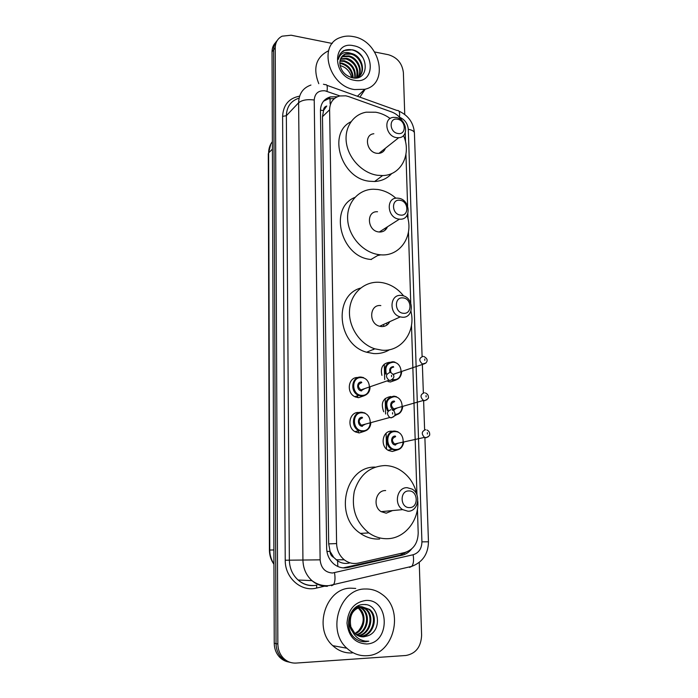 <?xml version="1.0" encoding="UTF-8"?>
<svg xmlns="http://www.w3.org/2000/svg" width="698" height="698" viewBox="0 0 698 698"><rect width="100%" height="100%" fill="white"/><g stroke="black" fill="none" stroke-linecap="round" stroke-linejoin="round"><path stroke-width="1.05" d="M396.045 380.009L390.4 381.989L387.957 381.492M396.569 414.786L394.379 416.017M397.057 450.053L392.32 451.484L388.699 450.559C379.668 446.58 382.303 430.361 391.761 431.207L392.8 431.312M364.583 431.233L359.304 432.917L355.622 431.983C346.356 427.926 349.157 411.567 358.868 412.501M364.33 395.687L358.563 397.686L355.518 396.988C345.842 393.445 348.058 376.606 357.995 377.548M402.414 121.129C399.771 116.732 396.202 113.678 391.691 111.977L348.686 96.594L345.842 95.827L339.69 95.958C333.216 97.86 329.849 102.466 329.604 109.787L336.602 543.585C336.872 550.338 339.429 555.748 344.262 559.796C348.52 563.042 353.162 564.141 358.17 563.103L404.727 552.528C413.408 549.754 417.901 543.219 418.198 532.932L417.43 509.078M333.766 557.44L330.023 551.376C330.189 554.238 331.437 556.254 333.766 557.44L337.57 560.826C341.139 563.225 345.039 563.967 349.297 563.05M380.838 254.805L378.237 255.442M373.578 349.576L373.098 349.532M323.497 110.572L326.751 106.035C324.657 106.698 323.567 108.207 323.497 110.572L320.443 110.188M323.497 110.869L322.476 116.697L328.697 543.864L330.023 551.019M416.959 494.69L411.48 325.242M411.043 311.893L411.017 311.142M410.756 303.08L408.461 232.006M408.042 219.163L407.868 213.701M407.615 205.962L405.948 154.415M405.547 141.991L405.241 132.751M381.919 375.367C380.183 367.637 382.766 363.274 389.667 362.279M383.752 411.785C380.489 403.156 382.836 398.061 390.801 396.508M336.611 96.743L330.32 96.909C323.985 98.854 320.696 103.4 320.452 110.563L326.647 548.235C326.891 554.84 329.36 560.145 334.054 564.15C338.321 567.465 342.988 568.591 348.058 567.535L402.301 555.163C405.983 554.282 409.072 552.24 411.541 549.047M323.479 101.236L328.435 98.793L334.412 98.566M374.686 51.984L388.42 54.732C397.241 57.402 402.231 63.361 403.383 72.627L404.735 114.411M419.245 562.422L421.609 635.337C421.034 646.898 415.834 653.616 405.983 655.483L296.109 663.065C290.97 663.318 286.573 661.503 282.908 657.612C279.636 653.878 277.952 649.341 277.856 644.001L275.23 47.778C275.37 42.351 277.656 38.486 282.097 36.183L291.127 35.223L332.257 43.468M288.501 661.966C284.906 661.294 281.817 659.566 279.235 656.757C275.989 653.058 274.323 648.564 274.235 643.268L272.037 51.757L273.625 49.776C273.66 46.051 274.846 42.971 277.202 40.545C274.846 42.971 273.66 46.051 273.625 49.776L276.042 643.635L273.625 49.776L275.23 47.778M290.377 662.411C286.765 661.739 283.658 660.003 281.067 657.184C277.804 653.468 276.129 648.948 276.042 643.635C276.129 648.948 277.804 653.468 281.067 657.184C283.658 660.003 286.765 661.739 290.377 662.411M406.297 552.083L399.971 555.189L343.189 567.884M272.037 51.757C272.072 48.049 273.258 44.986 275.597 42.561M358.44 432.847L358.397 430.736M357.708 397.598L357.664 395.749M354.575 89.562C328.758 86.194 317.564 44.768 340.336 37.535C344.384 35.991 348.747 35.685 353.424 36.619C380.236 40.859 389.763 84.057 364.792 89.274L354.575 89.562M318.785 83.69C312.774 68.343 315.862 57.445 328.069 51.015M353.624 45.745C375.158 49.226 376.143 85.034 354.375 80.27C332.353 76.972 331.777 40.388 353.624 45.745M351.364 53.476L345.815 53.807C341.915 55.378 339.926 58.475 339.83 63.09C340.589 70.611 344.733 75.506 352.263 77.775C369.879 81.666 369.076 53.031 352.438 49.811L343.87 50.526C340.694 52.429 338.853 55.369 338.338 59.347C340.214 53.065 344.559 51.111 351.364 53.476C362.707 55.587 367.131 74.581 356.233 77.975M359.304 76.126C365.708 70.001 360.002 55.823 350.771 54.095L345.414 54.226L342.256 56.163M357.961 77.129C362.768 70.402 356.835 58.178 348.424 56.538L343.084 56.686L341.217 57.568M358.31 76.902C363.51 70.315 357.62 57.585 349.009 55.927L343.66 56.076L341.453 57.192M356.408 77.906C358.414 68.832 354.977 62.515 346.095 58.964L340.441 59.234M356.73 77.906C360.552 70.899 354.558 59.958 346.679 58.362L340.607 58.789M354.724 78.045C355.212 69.721 351.574 64.155 343.791 61.363L339.952 61.171M355.177 78.045C356.032 69.495 352.42 63.736 344.367 60.761L340.048 60.656M352.621 77.844C351.871 70.62 348.162 65.917 341.505 63.736L339.839 63.483M353.197 77.932C352.726 70.402 349.017 65.472 342.081 63.143L339.83 62.864M340.074 65.551C346.112 67.2 349.968 71.231 351.635 77.635M365.237 89.152L359.898 97.144M362.916 57.707C357.734 50.945 351.853 48.415 345.257 50.09L341.331 52.551M397.921 133.493C389.179 132.376 388.751 117.351 397.476 119.218C406.14 120.37 406.637 135.264 397.921 133.493M396.56 137.628C385.767 136.38 382.94 118.049 393.393 117.377L395.949 117.456C406.873 118.826 409.438 137.401 398.698 137.724L396.56 137.628M373.849 133.754C363.684 134.478 366.354 152.173 376.841 153.298L378.918 153.377C382.111 152.993 384.275 151.283 385.409 148.238M403.505 135.525C411.82 154.223 401.184 175.338 382.626 175.556L377.417 175.277C362.943 173.252 349.14 159.301 346.54 143.84C343.809 128.38 352.699 114.437 366.267 112.177L375.768 112.221C380.872 113.137 385.68 115.231 390.191 118.512M391.77 173.488C387.32 178.444 381.605 181.114 374.617 181.506L369.478 181.244C341.148 178.714 327.109 133.239 350.928 121.775M380.314 152.269L380.619 153.045M400.434 215.063C391.543 214.269 391.098 198.703 399.971 200.291C408.784 201.129 409.29 216.546 400.434 215.063M399.047 219.102C387.006 218.09 385.566 197.063 397.555 198.145L398.41 198.215C410.581 199.366 411.707 220.647 399.448 219.137L399.047 219.102M377.539 211.747C365.9 210.779 367.209 231.064 378.901 231.963L379.293 232.006C383.202 232.12 385.924 230.384 387.46 226.789M407.03 215.42C414.359 235.933 399.745 257.518 379.494 254.691L379.119 254.648C363.466 252.851 348.956 237.015 347.7 220.132C346.252 203.231 358.205 189.254 373.491 189.219L377.793 189.49C384.432 190.493 390.47 193.407 395.888 198.232M371.38 259.508L371.013 259.464C340.947 257.466 328.261 207.995 354.837 197.438M384.982 228.368L385.453 229.869M380.532 231.213L380.733 231.998M403.453 313.289C394.396 312.887 393.934 296.667 402.982 297.898C411.96 298.351 412.483 314.414 403.453 313.289M402.039 317.197L400.294 316.883C388.55 314.205 389.659 293.745 401.376 295.446L402.65 295.655C414.533 297.854 414.019 318.716 402.039 317.197M380.829 305.584C369.46 304.005 368.3 323.724 379.677 326.254L381.37 326.551C385.13 326.69 387.905 325.067 389.702 321.699M410.93 311.387C416.113 331.62 401.376 352.028 381.989 350.195L374.835 348.817C359.505 344.027 348.014 326.202 349.593 309.519C351.007 292.794 364.932 280.753 380.218 282.376L382.565 282.699C390.889 284.348 397.912 288.754 403.619 295.935M389.676 349.663C384.851 352.612 379.52 353.912 373.683 353.572L366.616 352.228C337.378 344.533 333.112 295.577 360.543 288.091M386.805 324.09L386.919 325.041M383.734 325.477L383.813 326.402M409.438 507.594C400.041 508.013 399.535 490.458 408.923 490.938C418.233 490.581 418.809 507.952 409.438 507.594M407.946 511.224L402.659 509.619C393.454 504.226 397.127 487.021 407.231 487.693L412.099 489.097C421.513 494.123 418.294 511.721 407.946 511.224M385.662 490.581C375.864 489.952 372.235 506.478 381.125 511.651L386.247 513.187L392.538 510.57M417.797 501.147C419.166 520.603 404.604 538.795 386.919 538.708C380.471 538.76 374.46 536.841 368.867 532.932C356.006 522.392 351.155 508.519 354.314 491.313C359.505 474.937 369.731 466.351 385.008 465.549C389.816 465.653 394.414 466.883 398.785 469.239C408.487 474.858 414.603 483.609 417.125 495.501M379.633 539.004L378.211 539.065C371.851 539.118 365.909 537.233 360.404 533.394C333.443 516.127 345.362 466.02 375.192 467.119M366.834 655.71C359.33 656.103 352.673 653.607 346.862 648.224C326.289 630.285 339.987 588.37 365.386 588.999C371.615 588.833 377.278 590.7 382.382 594.6C404.84 610.209 394.021 655.099 366.834 655.71M352.263 652.944C344.934 653.319 338.434 650.894 332.772 645.659C312.73 628.235 326.219 587.568 351.042 588.178L355.736 588.449M359.479 636.297L360.063 636.288C372.488 636.271 378.159 616.517 368.78 609.363L361.163 606.675C351.295 606.606 345.24 622.25 352.228 631.149M359.889 636.428L360.918 636.419C373.36 636.402 379.04 616.613 369.652 609.45L362.018 606.754C352.621 608.874 348.913 615.601 350.885 626.917L355.055 633.723C357.594 635.948 360.465 636.986 363.684 636.838L367.75 635.843C383.219 630.713 378.857 603.491 363.981 604.547C348.956 603.735 342.544 629.736 355.779 638.81C358.816 640.956 362.105 641.924 365.665 641.741L368.814 641.209L365.42 641.139C357.804 639.778 352.961 635.04 350.885 626.917M357.865 635.642C369.704 634.395 374.154 615.811 365.342 609.031L361.372 606.806M360.953 606.684L357.76 606.353M358.266 635.834C370.333 635.032 375.21 616.02 366.197 609.11L361.808 606.763M361.599 606.71L356.608 606.728M356.312 634.718C367.087 631.891 370.019 614.982 361.948 608.7L359.636 607.147M359.226 606.955L357.978 606.483M356.695 634.979C367.759 632.51 371.039 615.191 362.794 608.778L360.072 607.033M359.653 606.859L358.406 606.449M358.214 606.396L357.437 606.239M355.186 633.836C364.993 630.015 366.982 614.38 359.435 608.455L358.598 608.377C364.775 615.418 364.749 622.921 358.51 630.905L354.898 633.575M358.598 608.377L357.891 607.81M357.489 607.53L356.381 606.876M359.435 608.455L358.327 607.609M357.926 607.356L356.695 606.71M361.145 636.707L367.75 635.843M365.639 600.481C389.641 598.361 390.88 643.338 366.581 643.984C355.02 643.286 348.503 636.349 347.002 623.148C348.032 609.886 354.244 602.33 365.639 600.481M365.377 604.625L365.839 604.695M362.358 641.575L368.814 641.209M337.841 566.488L337.57 560.826M330.137 103.845L330.032 98.488M404.317 553.453L404.404 552.607M330.023 551.376L326.917 551.437M322.476 116.697L329.604 109.787M328.697 543.864L336.602 543.585M339.856 95.914L325.094 90.819C318.445 90.286 314.824 93.349 314.231 99.997L320.129 559.84C320.984 568.032 325.094 572.43 332.44 573.023L413.129 554.753C418.8 552.929 421.732 548.628 421.924 541.857L408.286 129.278C407.711 123.529 404.77 119.498 399.483 117.185C399.998 112.326 399.195 110.101 397.049 110.485L326.839 85.278M327.423 586.294C321.673 586.433 316.508 584.549 311.945 580.631C306.178 575.327 303.176 568.495 302.932 560.145L298.613 102.772C298.936 93.733 303.045 87.817 310.942 85.043M324.491 586.198L316.534 588.065C301.196 592.201 284.889 577.839 285.238 560.232L282.603 116.357L286.355 115.702L298.613 102.772C301.99 100.041 307.199 99.116 314.231 99.997M331.576 585.735L333.469 584.758C335.049 582.385 335.406 578.389 334.534 572.753M282.603 116.357C283.248 104.918 288.92 98.182 299.616 96.15M298.447 98.348C290.717 101.105 286.686 106.89 286.355 115.702L289.356 560.154C289.574 568.242 292.479 574.864 298.081 580.003C302.531 583.798 307.556 585.631 313.166 585.491M277.856 644.001L274.235 643.268M320.129 559.84L285.238 560.232M318.419 584.671L319.195 584.496M316.534 588.065L316.787 585.177C309.764 586.503 303.525 584.784 298.081 580.003L311.945 580.631C317.136 584.496 322.877 586.154 329.177 585.587L411.715 566.392C413.539 564.045 414.01 560.162 413.129 554.753M409.569 567.404L411.715 566.392C422.622 562.213 428.206 554.011 428.459 541.788L424.899 437.969M421.924 541.857L428.459 541.788M408.286 129.278C412.099 130.002 414.15 131.207 414.411 132.908C413.565 122.752 408.391 115.493 398.907 111.122M327.004 91.333C327.694 86.395 327.109 84.188 325.268 84.711L323.453 84.231M399.971 555.189L402.301 555.163M345.911 567.509L348.058 567.535M273.939 564.263C270.981 560.066 269.472 555.329 269.411 550.059L269.777 550.041C269.829 555.172 271.217 559.813 273.939 563.958M272.368 141.677C269.899 144.835 268.651 148.587 268.625 152.941L270.763 144.12M272.403 149.128L268.625 152.941L269.777 550.041L273.886 549.937M384.275 364.138L384.685 379.468M385.183 398.471L385.601 414.019M386.107 433.292L386.526 449.058M361.206 377.095L363.597 377.627M369.966 387.425C369.408 392.904 366.59 395.783 361.52 396.071L358.667 395.408C349.48 392.049 351.67 376.048 361.11 377.086M361.782 395.338C372.191 396.237 371.737 377.758 361.389 377.618C350.963 376.588 351.321 395.269 361.782 395.338M361.677 390.897C356.469 390.854 356.277 381.536 361.485 382.042M361.773 382.574C357.716 384.17 357.402 386.622 360.84 389.929L361.939 390.173L364.836 388.55M392.817 379.302L390.138 380.523L388.987 380.253C385.375 376.754 385.689 374.172 389.912 372.505M391.569 376.65L391.526 375.306L391.569 376.65M361.948 412.256L364.975 412.998M370.743 423.389C369.888 428.52 367.069 431.224 362.288 431.504L358.833 430.622C350.099 426.801 352.708 411.366 361.869 412.248M362.55 430.788C373.037 431.521 372.575 412.78 362.157 412.806C351.661 411.925 352.019 430.884 362.55 430.788M362.454 426.277C357.202 426.321 357.01 416.872 362.253 417.291M362.541 417.858C358.545 419.393 358.161 421.854 361.372 425.23L362.716 425.562L365.482 424.105M393.768 416.706L391.168 417.858L389.763 417.5C386.387 413.931 386.779 411.34 390.941 409.726M392.608 414.045L392.573 412.684L392.608 414.045M401.603 371.825C401.141 377.234 398.436 380.061 393.489 380.314L391.944 380.078M385.514 374.084C383.856 366.686 386.343 362.567 392.965 361.739M393.759 379.599C403.845 380.541 403.278 362.454 393.262 362.245C387.076 363.03 384.755 366.878 386.317 373.796M393.384 374.451L396.621 373.081M425.885 363.073L422.43 363.998C418.713 360.613 418.931 358.065 423.067 356.355M424.768 359.042L424.82 360.351L424.768 359.042M393.689 367.087C390.688 367.645 389.824 369.539 391.098 372.776M393.079 361.747L394.92 362.114M389.981 372.488C389.091 368.98 390.226 367.008 393.384 366.572M387.425 410.729C384.188 402.545 386.36 397.686 393.942 396.159M395.042 414.298C404.997 414.682 404.142 396.726 394.239 396.7C387.076 398.192 385.087 402.79 388.289 410.485M394.667 401.629C390.74 403.226 390.444 405.651 393.777 408.923L394.885 409.168L397.494 407.859M427.063 399.64L424.602 400.696L423.45 400.425C419.952 396.97 420.24 394.405 424.332 392.738M426.05 395.583L426.094 396.909L426.05 395.583M394.03 396.167L396.473 396.708M402.615 406.969C401.935 411.872 399.361 414.551 394.885 415.005M394.614 409.883C389.536 409.883 389.283 400.635 394.37 401.08M403.584 442.628C402.598 447.409 399.893 449.931 395.469 450.184L392.067 449.32C383.56 445.577 386.011 430.273 394.928 431.076M395.234 431.634C384.999 430.849 385.479 449.669 395.74 449.486C405.957 450.131 405.381 431.521 395.234 431.634M395.888 444.312L398.349 443.143L395.818 444.338L394.562 443.98L395.888 444.312M428.249 436.765L425.885 437.759L424.497 437.402C421.208 433.886 421.575 431.312 425.606 429.68M427.342 432.673L427.385 434.025L427.342 432.673M395.67 436.66C391.787 438.213 391.421 440.656 394.562 443.98L424.497 437.402L426.251 437.585C428.895 436.381 430.038 435.316 429.663 434.374C429.776 432.385 428.869 430.928 426.932 430.012M394.998 431.076L398.017 431.809M395.618 445.01C390.496 445.097 390.243 435.709 395.356 436.084M336.209 559.805L344.262 559.796M328.435 98.793L330.32 96.909M282.908 657.612L279.235 656.757M318.602 584.75L319.414 584.558M424.611 429.811L423.625 400.975M423.346 392.852L422.351 364.024M422.098 356.442L414.411 132.908M312.015 580.692L310.305 580.553M269.411 550.059L268.294 153.656M343.66 56.076L343.084 56.686M341.348 58.51L340.772 59.112M364.792 89.274L357.393 96.245M382.626 175.556L374.617 181.506M398.698 137.724L378.918 153.377M379.119 254.648L371.013 259.464M399.448 219.137L379.293 232.006M400.294 316.883L379.677 326.254M374.835 348.817L366.616 352.228M402.659 509.619L381.125 511.651M368.867 532.932L360.404 533.394M346.862 648.224L332.772 645.659M369.652 609.45L368.78 609.363M366.197 609.11L365.342 609.031M362.794 608.778L361.948 608.7M370.027 387.407C369.861 390.784 368.527 395.338 361.564 396.045L358.667 395.408L354.872 396.682M364.801 388.568L361.896 390.199L360.84 389.929L388.987 380.253L390.391 380.384C394.859 377.984 395.059 375.437 391.002 372.749M370.804 423.372C370.202 428.206 367.375 430.902 362.341 431.477L358.833 430.622L354.985 431.634M365.455 424.114L362.655 425.588L361.372 425.23L389.763 417.5L391.491 417.692C394.309 416.296 395.478 415.24 395.007 414.525C394.841 411.855 393.934 410.372 392.285 410.058M391.962 380.07L393.532 380.297C398.375 380.096 401.088 377.269 401.673 371.798M393.402 374.468L396.586 373.098M393.262 374.268L423.581 364.068C425.475 363.536 426.635 362.524 427.045 361.032C427.473 359.426 426.434 357.926 423.93 356.53M425.431 392.991C427.49 393.934 428.467 395.338 428.38 397.206C429.017 397.886 427.865 399.003 424.908 400.547L423.45 400.425L393.777 408.923L394.832 409.194L397.467 407.868M394.894 414.978C399.3 414.595 401.891 411.916 402.685 406.951M388.009 450.175L392.067 449.32L395.53 450.158C399.858 449.94 402.563 447.427 403.653 442.611"/></g></svg>
